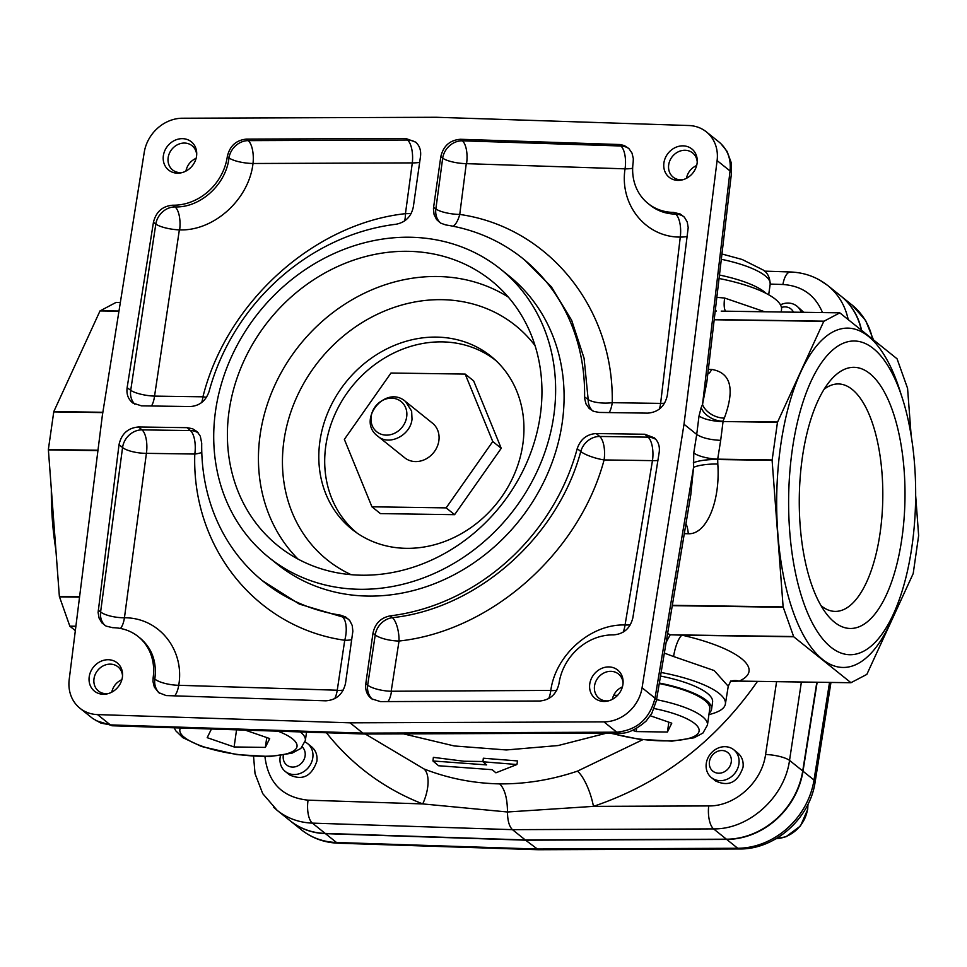 <?xml version="1.0" encoding="UTF-8"?>
<svg xmlns="http://www.w3.org/2000/svg" width="967" height="967" viewBox="0 0 967 967"><rect width="100%" height="100%" fill="white"/><g stroke="black" fill="none" stroke-linecap="round" stroke-linejoin="round"><path stroke-width="1.45" d="M801.268 312.268A17.853 15.569 -51.2 0 0 796.905 306.14L803.722 312.305M307.639 743.623L311.664 746.862C315.798 750.404 317.539 755.142 316.91 761.089C311.676 776.271 302.538 780.852 289.508 774.857L285.289 771.473A17.853 15.569 -51.2 0 0 301.958 772.669A17.853 15.569 -51.2 0 0 312.788 757.777A17.853 15.569 -51.2 0 0 307.639 743.623A17.853 15.569 -51.2 0 0 305.04 741.979M733.772 749.751L737.797 752.991C741.931 756.532 743.683 761.283 743.043 767.23C737.809 782.4 728.683 786.993 715.64 780.985L711.422 777.601A17.853 15.569 -51.2 0 0 728.091 778.798A17.853 15.569 -51.2 0 0 738.921 763.918A17.853 15.569 -51.2 0 0 733.772 749.751A17.853 15.569 -51.2 0 0 710.455 753.934A17.853 15.569 -51.2 0 0 711.422 777.601M827.704 285.458L840.661 295.866A73.975 64.511 128.8 0 1 861.283 330.085M802.719 770.977A73.975 64.511 128.8 0 1 726.422 839.199L713.598 828.9C748.881 829.493 784.575 797.304 789.531 760.388L802.719 770.977L816.837 682.243M277.203 810.382C287.284 818.336 299.008 822.591 312.377 823.122L325.202 833.421L525.286 839.948L726.422 839.199M325.202 833.421A73.975 64.511 128.8 0 1 290.088 820.729L277.13 810.322M55.856 549.679A156.872 63.496 -89.2 0 1 51.336 489.653M792.275 449.824A156.872 63.496 90.8 0 0 804.641 605.487A156.872 63.496 90.8 0 0 866.178 649.751A156.872 63.496 90.8 0 0 915.628 498.791A156.872 63.496 90.8 0 0 870.542 346.464A156.872 63.496 90.8 0 0 792.275 449.824M911.144 435.464L907.566 388.311L897.05 358.793L839.803 312.861L823.775 321.334L777.468 422.313L772.101 460.316L783.125 606.913L793.714 636.769L850.948 682.702L866.843 674.398L913.199 573.576L918.638 535.621L915.664 495.491M667.617 633.47L670.264 634.787L681.989 635.162A18.494 5.101 -77.2 0 0 673.6 656.533L664.341 653.1M793.714 636.769L681.989 635.162A100.193 27.559 8.1 0 1 739.223 681.094L730.387 681.372M608.448 732.672L558.128 745.545L506.309 749.957L454.272 745.956L403.541 733.88M839.658 312.837L728.091 311.253M75.341 630.665L69.829 626.145L59.374 596.494L48.362 449.522L53.801 411.579L100.012 310.927L116.028 302.429M365.321 734.026L424.005 768.946C447.987 778.338 473.226 783.33 499.709 783.886C525.758 784.08 551.661 779.837 577.432 771.146A29.59 8.884 -107.9 0 1 593.448 806.369L507.482 811.99C507.566 820.645 509.222 826.531 512.462 829.662L525.286 839.948M482.932 761.778L483.331 758.225L517.55 760.932L516.922 764.522L482.932 761.778L486.606 764.909L432.95 760.969L438.559 765.743L492.215 769.696L495.89 772.814L516.922 764.522M432.95 760.969L433.373 757.354L463.955 761.234L482.968 761.513M577.432 771.146L642.692 739.731M273.48 807.119L277.046 810.261M499.709 783.886C504.786 788.999 507.373 798.367 507.482 811.99L422.736 803.915A29.59 13.816 111.1 0 0 424.005 768.946M848.216 319.606C845.194 305.632 838.437 294.306 827.921 285.64M827.776 285.519L820.052 280.321M227.33 156.497C229.783 145.932 236.153 140.142 246.452 139.103L405.814 138.499L415.725 142.137C419.605 145.799 421.201 150.538 420.512 156.352L413.308 206.998C411.229 216.608 405.499 222.35 396.132 224.235A207.143 180.636 -51.2 0 0 209.077 391.502C205.814 400.906 199.504 405.922 190.136 406.551L141.484 405.85L132.963 403.094C128.236 399.383 126.29 394.246 127.124 387.694L153.451 222.265C156.086 211.725 162.553 206.044 172.851 205.209L175.063 206.926C200.326 207.869 226.048 184.492 228.998 157.899L227.33 156.497A51.783 45.159 128.8 0 1 172.851 205.209M650.15 205.161C657.463 210.927 665.973 213.912 675.655 214.13L673.576 212.414L680.2 213.997L684.443 217.261L687.235 221.999L688.202 227.644L667.29 395.467C664.861 406.285 658.382 412.172 647.83 413.139L599.177 412.438L593.726 411.362L589.157 408.425L586.014 403.952L584.636 398.464L584.588 396.905L588.166 399.516L584.092 358.298L571.666 320.307L551.383 286.824L524.247 259.603M584.588 396.905A207.143 180.636 -51.2 0 0 518.372 255.083A207.143 180.636 -51.2 0 0 445.811 224.948L440.638 223.123L436.576 219.545L434.086 214.601L433.446 208.872L433.603 207.289L435.863 208.945A18.494 4.811 -172.4 0 0 459.748 214.444C548.434 227.052 614.093 308.098 612.232 402.695A18.494 5.754 0.4 0 1 588.166 399.516A18.494 16.101 126.1 0 0 592.541 410.83M262.142 580.502L299.335 604.085L342.56 616.97L340.505 615.157L345.678 616.982L349.74 620.56L352.23 625.504L352.858 631.233L345.497 683.464C342.898 694.27 336.323 700.048 325.794 700.821L166.155 695.575L158.661 692.614L154.309 687.029L152.979 681.517L153.137 677.77L154.829 679.064C156.968 662.105 152.157 648.531 140.408 638.365M351.722 639.695A18.494 5.367 8.5 0 1 344.736 640.263C256.182 627.764 191.623 547.588 194.79 454.043A18.494 7.482 90.8 0 0 190.414 430.569L187.127 427.668L192.59 428.744L197.147 431.681L200.29 436.153L201.716 443.212A207.143 180.636 -51.2 0 0 259.168 578A207.143 180.636 -51.2 0 0 340.505 615.157M372.682 699.516A18.494 16.088 125.9 0 1 367.678 685.132L375.232 634.92L372.996 633.107C375.075 623.497 380.805 617.756 390.172 615.87L392.397 617.683C477.299 608.557 557.645 537.447 580.768 451.504L577.226 448.615C580.49 439.199 586.8 434.183 596.168 433.554L599.697 436.455L648.083 437.157L644.832 434.256L596.168 433.554M390.172 615.87A207.143 180.636 -51.2 0 0 577.226 448.615M196.555 156.158A18.143 15.823 128.8 0 1 181.409 172.767A18.143 15.823 128.8 0 1 163.218 159.168A18.143 15.823 128.8 0 1 179.524 138.873A18.143 15.823 128.8 0 1 196.724 153.68A18.143 15.823 128.8 0 1 196.555 156.158M122.386 677.226A18.143 15.823 128.8 0 1 107.252 693.847A18.143 15.823 128.8 0 1 89.061 680.248A18.143 15.823 128.8 0 1 105.355 659.941A18.143 15.823 128.8 0 1 122.567 674.748A18.143 15.823 128.8 0 1 122.386 677.226M622.929 684.431A18.143 15.823 128.8 0 1 607.784 701.039A18.143 15.823 128.8 0 1 589.604 687.44A18.143 15.823 128.8 0 1 605.898 667.145A18.143 15.823 128.8 0 1 623.111 681.953A18.143 15.823 128.8 0 1 622.929 684.431M697.086 163.363A18.143 15.823 128.8 0 1 681.953 179.971A18.143 15.823 128.8 0 1 663.761 166.372A18.143 15.823 128.8 0 1 680.055 146.065A18.143 15.823 128.8 0 1 697.267 160.885A18.143 15.823 128.8 0 1 697.086 163.363M644.832 434.256L654.441 437.894C658.394 441.629 659.977 446.476 659.18 452.411L632.853 617.853C630.218 628.381 623.751 634.062 613.453 634.896A51.783 45.159 128.8 0 0 558.986 683.609C556.521 694.173 550.15 699.975 539.852 701.002L380.49 701.607L371.679 698.851C367.037 695.225 365.079 690.184 365.792 683.766L367.678 685.132A18.494 5.367 -171.4 0 0 391.478 691.248L551.093 690.414M372.996 633.107L365.792 683.766M708.34 369.37L711.664 369.418C730.883 372.633 735.101 388.855 724.343 418.107A18.494 12.583 23.7 0 1 702.526 404.46L730.049 170.966L717.103 160.582L684.007 424.235L642.076 687.767L655.022 698.162L693.569 467.399A18.494 3.771 176.5 0 1 717.804 464.051C720.463 501.559 706.406 534.763 688.286 533.736L684.298 533.675M717.103 160.582A36.988 32.262 -51.2 0 0 706.357 131.863A36.988 32.262 -51.2 0 0 688.806 125.517L436.25 117.273L182.376 118.228A36.988 32.262 -51.2 0 0 144.24 152.339L102.297 415.87L69.201 679.523A36.988 32.262 -51.2 0 0 79.947 708.243A36.988 32.262 -51.2 0 0 97.51 714.589L110.335 724.887L362.891 733.131L350.066 722.832L97.51 714.589M365.188 734.026L362.891 733.131L616.753 732.176L603.928 721.878L350.066 722.832M603.928 721.878A36.988 32.262 -51.2 0 0 642.076 687.767M440.626 223.123A18.494 16.076 126.2 0 1 435.863 208.945L442.681 158.165L440.807 156.642L433.603 207.289M440.807 156.642C443.418 145.836 449.981 140.058 460.522 139.284L620.161 144.542L624.368 145.582L628.888 148.567L631.995 153.076L633.325 158.588L633.167 162.335A51.783 45.159 128.8 0 0 648.083 203.505L650.054 205.077M673.576 212.414A51.783 45.159 128.8 0 1 648.083 203.505M268.911 557.488L277.384 564.281A184.951 161.284 -51.2 0 0 450.138 576.767A184.951 161.284 -51.2 0 0 562.25 422.482A184.951 161.284 -51.2 0 0 508.92 275.825L500.459 269.031A184.951 161.284 -51.2 0 0 258.902 312.293A184.951 161.284 -51.2 0 0 268.911 557.488A184.951 161.284 -51.2 0 0 441.665 569.974A184.951 161.284 -51.2 0 0 553.789 415.689A184.951 161.284 -51.2 0 0 500.459 269.031M201.789 452.459A18.494 6.31 -178.8 0 1 194.79 454.043L146.404 453.342A18.494 5.5 7.6 0 1 122.567 447.54L119.026 444.639L98.102 612.474L99.081 618.106L101.873 622.845L106.104 626.12L112.728 627.692A51.783 45.159 128.8 0 1 138.221 636.6A51.783 45.159 128.8 0 1 153.137 677.77M119.026 444.639C121.443 433.82 127.934 427.934 138.474 426.979L142.016 429.868L190.414 430.569A18.494 16.149 131.5 0 1 198.247 432.878M187.127 427.668L138.474 426.979M196.12 158.298C190.596 160.86 187.187 165.127 185.894 171.123M622.422 686.824C617.019 689.398 613.634 693.581 612.28 699.383M696.651 165.502C691.139 168.065 687.73 172.331 686.437 178.315M656.4 700.664L651.782 713.441L646.161 721.031C635.524 730.109 626.471 734.122 619.037 733.071A18.494 7.398 -90.2 0 1 616.753 732.176C637.011 730.145 649.764 718.807 655.022 698.162A18.494 5.234 -170.5 0 1 656.4 700.664L690.789 494.814L693.569 467.399L693.774 452.943L696.711 434.437L684.007 424.235M121.89 679.62C116.475 682.194 113.091 686.377 111.737 692.179M540.251 415.496A170.156 148.386 -51.2 0 0 494.741 283.512A170.156 148.386 -51.2 0 0 268.971 320.367A170.156 148.386 -51.2 0 0 281.82 548.773A170.156 148.386 -51.2 0 0 439.405 556.267A170.156 148.386 -51.2 0 0 540.251 415.496M522.845 444.179A110.963 96.773 -51.2 0 0 493.158 358.104A110.963 96.773 -51.2 0 0 345.92 382.134A110.963 96.773 -51.2 0 0 354.309 531.101A110.963 96.773 -51.2 0 0 457.077 535.984A110.963 96.773 -51.2 0 0 522.845 444.179M632.66 168.222A18.494 4.799 7.7 0 1 625.045 168.838L466.565 163.665A18.494 4.811 -172.4 0 1 442.681 158.165A18.494 15.907 129.3 0 1 462.383 140.819L620.85 145.993L619.061 144.458M419.666 162.323A18.494 4.799 7.7 0 1 412.305 162.891L253.003 163.496A18.494 4.811 7.6 0 1 228.998 157.899A18.494 16.04 130.4 0 1 248.241 140.626L407.542 140.022A18.494 16.161 131.6 0 1 416.572 142.959M680.514 237.326L680.272 237.084A18.494 7.482 90.8 0 0 675.655 214.13A18.494 16.258 129.9 0 1 683.923 216.717M580.768 451.504A18.494 15.919 129.4 0 1 599.697 436.455A18.494 7.494 90.8 0 1 604.097 459.929A18.494 4.327 15.6 0 1 580.768 451.504M343.309 690.075A18.494 5.367 8.5 0 1 337.217 690.462L344.736 640.263A18.494 8.123 98.8 0 0 342.56 616.97A18.494 16.173 131.4 0 1 348.869 619.545M623.147 632.164A18.494 7.494 90.9 0 0 625.057 624.984L652.471 460.63L604.097 459.929C579.209 553.172 490.934 631.137 399.033 641.036A18.494 5.367 -171.4 0 1 375.232 634.92A18.494 15.919 129.1 0 1 392.397 617.683A18.494 6.721 83.1 0 1 399.033 641.036L391.224 691.006M159.712 693.363A18.494 16.209 127 0 1 154.829 679.064A18.494 5.367 -171.4 0 0 178.738 685.289L337.543 690.233M105.028 625.516A18.494 15.992 127.6 0 1 100.604 611.978L122.567 447.54A18.494 15.907 129.3 0 1 142.016 429.868A18.494 7.482 90.8 0 1 146.404 453.342L124.441 617.78A18.494 5.5 7.6 0 1 100.604 611.978L98.247 610.153M134.884 404.266A18.494 16.076 125.9 0 1 130.714 390.293L155.808 224.078A18.494 15.992 127.6 0 1 175.063 206.926A18.494 7.482 90.9 0 1 179.644 229.892A18.494 4.678 8.6 0 1 155.808 224.078L153.451 222.265M724.343 418.107L722.978 421.201A18.494 12.583 23.7 0 1 701.172 407.554L702.526 404.46L706.829 382.183L731.463 173.202A18.494 4.932 6.7 0 0 730.049 170.966C731.197 158.987 727.607 149.401 719.279 142.234L719.206 142.173M92.723 718.493L100.931 723.111L110.335 724.887A18.494 7.579 -88.1 0 0 112.535 725.782L365.03 734.026M556.787 690.269A18.494 5.379 8.5 0 1 550.779 690.643C555.372 655.046 590.801 623.727 625.057 624.984A18.494 5.234 -170.5 0 0 630.339 624.815M655.977 439.489A18.494 16.173 131.6 0 0 648.083 437.157A18.494 7.494 90.8 0 1 652.471 460.63A18.494 5.234 -170.5 0 0 657.911 460.437M453.281 226.278A18.494 8.062 98.9 0 0 459.748 214.444L466.239 163.894M659.373 409.101A18.494 7.494 -89.2 0 0 660.618 403.384L612.232 402.695A18.494 7.494 -89.2 0 1 609.198 412.583M687.247 236.468A18.494 4.932 -173.3 0 1 680.272 237.084L660.618 403.384A18.494 4.932 -173.3 0 0 664.595 403.203M411.253 213.369A18.494 4.799 7.7 0 1 405.451 213.659L412.305 162.891A18.494 7.398 89.8 0 0 407.542 140.022L405.814 138.499M404.653 220.899A18.494 6.781 83 0 0 405.451 213.659C313.695 223.667 226.508 302.514 202.937 396.808A18.494 3.771 14.7 0 0 206.503 397.256M201.704 402.502A18.494 7.482 90.8 0 0 202.937 396.808L154.551 396.107A18.494 4.678 8.6 0 1 130.714 390.293L127.124 387.694M151.505 405.995A18.494 7.482 90.8 0 0 154.551 396.107L179.33 230.11M120.476 628.477A18.494 7.482 90.8 0 0 124.441 617.78C158.939 617.514 184.842 649.715 178.738 685.289L178.496 685.059M777.565 421.987L723.05 421.527A18.494 5.222 7.2 0 1 699.032 415.931L701.172 407.554M693.774 452.943A18.494 4.956 -171 0 0 717.695 459.156L717.804 464.051M685.966 523.63A18.494 7.482 -89.2 0 1 688.286 533.736M711.664 369.418A18.494 7.494 -89.2 0 1 707.808 373.951M693.291 462.879A18.494 3.771 176.5 0 1 717.526 459.53L772.101 460.316M699.032 415.931L696.711 434.437C702.018 437.882 710.008 439.852 720.681 440.348L717.695 459.156L772.113 459.941M465.187 374.084L473.649 380.889L501.232 448.313L454.611 514.674L380.418 513.61L371.944 506.805L344.361 439.381L390.982 373.02L465.187 374.084L492.759 441.52L446.138 507.88L371.944 506.805M357.258 533.204A110.709 96.543 128.8 0 1 325.806 445.787A110.709 96.543 128.8 0 1 392.614 353.596A110.709 96.543 128.8 0 1 495.853 360.534M719.049 278.496A81.373 22.386 8.1 0 1 781.529 309.488L781.227 311.978M725.661 311.181A18.494 5.101 102.8 0 1 724.621 298.029L716.825 297.365M661.102 672.464A81.373 22.386 8.1 0 1 725.383 704.036A81.373 22.386 8.1 0 1 708.932 714.589M659.337 683.04A68.427 18.82 8.1 0 1 711.579 709.149L712.582 702.102A68.427 18.82 -171.9 0 0 660.509 676.042M737.47 681.094L850.972 682.726L739.223 681.094A18.494 16.294 65.8 0 0 730.436 681.324M793.581 636.552L670.264 634.787A18.494 0.798 -63.1 0 0 666.13 642.402M715.205 311.193L716.329 311.06A18.494 3.832 83.2 0 1 715.362 309.863M901.969 537.882A130.569 52.847 -89.2 0 1 827.063 614.613A130.569 52.847 -89.2 0 1 799.298 497.123A130.569 52.847 -89.2 0 1 830.435 380.466A130.569 52.847 -89.2 0 1 887.972 399.274A130.569 52.847 -89.2 0 1 901.969 537.882M821.007 605.644A113.743 46.041 90.8 0 0 880.163 532.503A113.743 46.041 90.8 0 0 870.336 417.393A113.743 46.041 90.8 0 0 824.126 389.266M697.231 162.057A15.532 13.55 -51.2 0 0 692.626 152.931A15.532 13.55 -51.2 0 0 678.121 151.879A15.532 13.55 -51.2 0 0 668.693 164.837A15.532 13.55 -51.2 0 0 673.177 177.166A15.532 13.55 -51.2 0 0 683.089 179.681M623.062 683.125A15.532 13.55 -51.2 0 0 618.469 673.999A15.532 13.55 -51.2 0 0 603.952 672.947A15.532 13.55 -51.2 0 0 594.536 685.917A15.532 13.55 -51.2 0 0 599.02 698.234A15.532 13.55 -51.2 0 0 608.92 700.749M122.531 675.921A15.532 13.55 -51.2 0 0 117.926 666.795A15.532 13.55 -51.2 0 0 103.421 665.755A15.532 13.55 -51.2 0 0 94.004 678.713A15.532 13.55 -51.2 0 0 98.477 691.03A15.532 13.55 -51.2 0 0 108.389 693.544M196.688 154.853A15.532 13.55 -51.2 0 0 192.082 145.727A15.532 13.55 -51.2 0 0 177.577 144.675A15.532 13.55 -51.2 0 0 168.161 157.645A15.532 13.55 -51.2 0 0 172.634 169.962A15.532 13.55 -51.2 0 0 182.545 172.477M211.435 729.009L207.192 737.676L234.111 746.959L265.357 747.406L269.684 738.57L245.159 730.109M236.552 729.831L234.111 746.959M266.759 737.555L265.357 747.406M656.557 699.673A66.578 18.313 8.1 0 1 702.405 716.571A66.578 18.313 8.1 0 1 707.445 725.081L709.742 708.884A66.578 18.313 -171.9 0 0 704.713 700.374A66.578 18.313 -171.9 0 0 659.252 683.56M711.579 709.149A68.427 18.82 8.1 0 1 709.137 713.187M632.575 730.327L636.201 731.584L667.435 732.031L671.763 723.183L650.332 715.785M636.649 728.381L636.201 731.584M668.838 722.18L667.435 732.031M766.142 293.4A68.427 18.82 -171.9 0 0 719.46 275.039M731.245 762.02A11.93 10.407 -51.2 0 0 716.281 751.951A11.93 10.407 -51.2 0 0 713.477 771.618A11.93 10.407 -51.2 0 0 731.245 762.02M283.343 755.251A11.93 10.407 -51.2 0 0 292.433 767.085A11.93 10.407 -51.2 0 0 305.113 755.892A11.93 10.407 -51.2 0 0 302.296 746.983M280.442 755.674A17.853 15.569 -51.2 0 0 285.289 771.473M793.484 312.16A11.93 10.407 -51.2 0 0 781.457 307.458M796.905 306.14A17.853 15.569 -51.2 0 0 780.454 304.823M406.333 409.815A19.425 16.935 128.8 0 1 383.996 434.945A19.425 16.935 128.8 0 1 376.429 405.209A19.425 16.935 128.8 0 1 406.333 409.815M405.62 401.619L411.64 411.096L412.015 419.207C410.492 435.416 389.145 446.138 378 436.335L404.665 457.754A22.193 19.352 128.8 0 0 425.407 459.252A22.193 19.352 128.8 0 0 438.861 440.747A22.193 19.352 128.8 0 0 432.454 423.147L405.632 401.607M501.232 448.313L492.759 441.52M454.611 514.674L446.138 507.88M840.807 295.975A73.975 64.511 128.8 0 1 840.939 296.083A73.975 64.511 128.8 0 1 861.561 330.315M817.151 682.255L802.997 771.207A73.975 64.511 128.8 0 1 726.701 839.416L525.577 840.178L325.48 833.651A73.975 64.511 128.8 0 1 290.378 820.959A73.975 64.511 128.8 0 1 290.233 820.838M325.48 833.651L336.492 842.487L536.588 849.014L737.712 848.264A14.795 5.911 89.8 0 0 739.537 848.966L538.329 849.727L525.577 840.178M625.286 169.08L625.045 168.838C619.448 204.823 645.787 237.374 680.272 237.084M179.644 229.892C213.925 231.161 248.918 199.492 253.003 163.496L252.689 163.725M764.438 271.135L790.535 271.981A18.494 7.579 91.9 0 0 782.919 284.491C802.066 285.833 815.254 295.201 822.494 312.571M782.919 284.491L770.203 284.08M264.946 756.617C268.161 782.944 282.533 797.461 308.062 800.168L422.736 803.915C384.225 788.83 352.121 765.115 326.423 732.756M757.463 681.397C715.109 742.088 660.437 783.741 593.448 806.369L708.702 805.934C735.174 806.381 761.899 782.206 765.574 754.49L776.586 681.675M897.92 603.239A169.684 68.681 -89.2 0 1 811.192 647.394A169.684 68.681 -89.2 0 1 780.623 445.799A169.684 68.681 -89.2 0 1 835.5 330.678A169.684 68.681 -89.2 0 1 900.93 393.883M783.197 607.252L672.27 605.656M672.319 605.318L783.125 606.913M59.374 596.494L79.584 596.796M97.933 450.622L48.35 449.909M823.775 321.334L714.19 319.763M118.953 311.193L100.012 310.927M53.801 411.579L102.865 412.28M708.702 805.934A18.494 7.398 89.8 0 0 713.598 828.9L512.462 829.662L312.377 823.122A18.494 7.579 91.9 0 1 308.062 800.168M801.389 682.025L789.531 760.388A18.494 4.678 8.6 0 0 765.574 754.49M75.873 626.435L69.95 626.35M115.967 302.405L120.343 302.466L115.895 302.417M69.829 626.145L75.897 626.229M79.548 597.135L59.434 596.844M100.157 310.745L118.989 311.023M246.452 139.103L248.241 140.626A18.494 7.398 89.8 0 1 253.003 163.496M460.522 139.284L462.383 140.819A18.494 7.579 -88.1 0 1 466.565 163.665M298.005 559.071A168.79 147.189 128.8 0 1 260.123 434.932A168.79 147.189 128.8 0 1 508.291 297.087M535.053 345.63A150.296 131.065 -51.2 0 0 319.17 360.667A150.296 131.065 -51.2 0 0 351.19 574.688M625.045 168.838A18.494 7.579 -88.1 0 0 620.85 145.993A18.494 16.04 130.4 0 1 629.009 148.688M548.676 698.585A18.494 7.398 89.8 0 0 550.779 690.643M388.009 701.583A18.494 7.398 89.8 0 0 391.478 691.248M334.667 698.706A18.494 7.579 91.9 0 0 337.217 690.462M174.652 695.889A18.494 7.579 91.9 0 0 178.738 685.289M102.816 412.607L53.717 411.894M48.362 449.522L97.981 450.235M714.214 319.581L823.908 321.165M777.468 422.313L723.05 421.527L720.681 440.348M764.643 311.737L724.621 298.029M728.151 686.159L714.226 670.566L673.6 656.533M180.491 727.994A59.18 16.282 -171.9 0 0 245.509 755.36A59.18 16.282 -171.9 0 0 292.554 738.897A59.18 16.282 -171.9 0 0 277.964 731.173M300.254 731.91A66.578 18.313 8.1 0 1 300.314 731.959A66.578 18.313 8.1 0 1 305.354 740.456L306.551 732.116M611.132 733.095A59.18 16.282 -171.9 0 0 679.209 740.166A59.18 16.282 -171.9 0 0 694.632 723.521A59.18 16.282 -171.9 0 0 654.163 708.545M613.658 695.285A66.578 18.313 8.1 0 1 617.611 695.333M721.938 253.983L742.148 259.482L762.999 269.914C767.544 272.658 769.937 277.444 770.179 284.286A66.578 18.313 -171.9 0 0 765.139 275.776A66.578 18.313 -171.9 0 0 721.322 259.289M776.114 838.667A31.44 27.414 -51.2 0 0 807.518 809.186A31.44 27.414 -51.2 0 0 807.832 804.58M872.572 339.151A73.975 64.511 -51.2 0 0 851.951 304.931L840.939 296.083M802.997 771.207L814.009 780.043L829.541 682.436M739.537 848.966C775.159 849.558 810.068 818.263 815.133 781.928A14.795 3.965 9 0 0 814.009 780.043A73.975 64.511 -51.2 0 1 737.712 848.264L726.701 839.416M338.245 843.2C324.344 842.668 312.051 838.196 301.39 829.795A73.975 64.511 -51.2 0 0 336.492 842.487A14.795 6.056 -88.1 0 0 338.245 843.2L538.293 849.727M733.204 681.046L851.033 682.738M721.225 311.12L839.719 312.825M253.547 756.291L255.034 773.66L262.71 793.605L277.058 810.225M790.535 271.981C804.641 272.573 817.103 277.13 827.909 285.664M518.372 255.083L520.802 256.896M259.168 578L260.594 579.209M138.221 636.6L140.191 638.184M719.23 142.197L706.357 131.863M92.82 718.578L79.947 708.243M365.224 734.026L619.037 733.071M731.463 173.202L731.088 162.299L727.063 151.348L720.729 143.491M112.535 725.782L95.407 720.415M519.775 256.134L520.766 256.871M725.383 704.036L728.26 686.171L730.859 680.913M305.354 740.456L300.834 748.446L292.022 753.172L269.89 756.52L236.951 754.635L201.559 746.5L182.811 737.64L175.692 730.714L174.217 727.788M707.445 725.081L702.924 733.059L694.101 737.785L671.98 741.145L639.042 739.259L609.875 733.095M770.179 284.286L768.68 294.778M377.988 436.335C355.868 420.645 385.615 383.524 405.777 401.728L405.777 401.728M807.989 804.254L807.687 809.464L800.471 825.987L786.002 836.733L775.897 838.8M301.39 829.795L290.378 820.959M815.133 781.928L830.955 682.448M873.467 339.864L865.61 320.44L851.951 304.931"/></g></svg>
